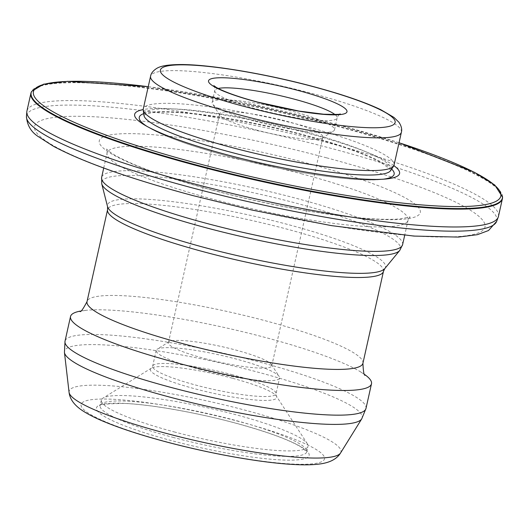 <?xml version="1.0" encoding="UTF-8"?>
<svg xmlns="http://www.w3.org/2000/svg" width="529" height="529" viewBox="0 0 529 529"><rect width="100%" height="100%" fill="white"/><g stroke="black" fill="none" stroke-linecap="round" stroke-linejoin="round"><path stroke-width="0.4" stroke-dasharray="2.65 1.98" d="M199.578 369.348A63.222 9.363 12.6 0 0 279.577 377.977A63.222 9.363 12.6 0 0 279.186 376.456A63.222 9.363 12.6 0 0 236.172 359.026A63.222 9.363 12.6 0 0 157.179 349.186A63.222 9.363 12.6 0 0 156.181 350.396A63.222 9.363 12.6 0 0 199.578 369.348M204.769 358.589A52.94 7.842 12.6 0 0 271.761 365.817A52.94 7.842 12.6 0 0 271.437 364.541A52.94 7.842 12.6 0 0 235.418 349.947A52.94 7.842 12.6 0 0 169.267 341.701A52.94 7.842 12.6 0 0 168.427 342.719A52.94 7.842 12.6 0 0 204.769 358.589M255.17 121.26A62.706 9.284 12.6 0 0 333.528 131.027A62.706 9.284 12.6 0 0 334.52 129.823A62.706 9.284 12.6 0 0 291.472 111.024A62.706 9.284 12.6 0 0 212.122 102.467A62.706 9.284 12.6 0 0 212.513 103.975A62.706 9.284 12.6 0 0 255.17 121.26M255.891 129.889A52.94 7.842 12.6 0 0 322.042 138.135A52.94 7.842 12.6 0 0 322.882 137.117A52.94 7.842 12.6 0 0 286.533 121.247A52.94 7.842 12.6 0 0 219.548 114.019A52.94 7.842 12.6 0 0 219.872 115.296A52.94 7.842 12.6 0 0 255.891 129.889M174.034 431.862A105.886 15.678 12.6 0 0 308.017 446.317A105.886 15.678 12.6 0 0 307.362 443.765A105.886 15.678 12.6 0 0 235.326 414.577A105.886 15.678 12.6 0 0 103.023 398.092A105.886 15.678 12.6 0 0 101.35 400.122A105.886 15.678 12.6 0 0 174.034 431.862M364.851 374.651A154.197 22.833 12.6 0 0 360.236 371.649A154.197 22.833 12.6 0 0 265.644 337.562A154.197 22.833 12.6 0 0 85.89 310.325A154.197 22.833 12.6 0 0 80.434 311.078M498.437 216.467A241.574 35.774 12.6 0 0 332.589 144.047A241.574 35.774 12.6 0 0 26.919 111.07M502.55 197.165A241.574 35.774 12.6 0 0 336.583 126.193A241.574 35.774 12.6 0 0 31.409 91.854M393.86 165.597A135.722 20.095 12.6 0 0 306.39 132.845A135.722 20.095 12.6 0 0 143.194 109.569M394.072 164.988A128.501 19.024 12.6 0 0 305.861 126.464A128.501 19.024 12.6 0 0 143.266 108.928M390.733 170.497L390.733 170.517A126.629 18.753 12.6 0 0 304.208 131.576A126.629 18.753 12.6 0 0 143.941 115.329L143.934 115.348M232.641 374.83A63.222 9.363 12.6 0 0 152.643 366.2A63.222 9.363 12.6 0 0 196.047 385.152A63.222 9.363 12.6 0 0 276.045 393.781A63.222 9.363 12.6 0 0 232.641 374.83M232.291 378.215A64.73 9.582 12.6 0 0 151.42 368.138A64.73 9.582 12.6 0 0 194.824 388.782A64.73 9.582 12.6 0 0 276.33 396.062A64.73 9.582 12.6 0 0 232.291 378.215M218.272 88.455A62.706 9.284 12.6 0 0 214.787 90.558A62.706 9.284 12.6 0 0 257.835 109.358A62.706 9.284 12.6 0 0 337.178 117.914A62.706 9.284 12.6 0 0 334.917 114.528M172.818 437.318A105.886 15.678 12.6 0 0 306.794 451.773A105.886 15.678 12.6 0 0 234.102 420.033A105.886 15.678 12.6 0 0 100.126 405.578A105.886 15.678 12.6 0 0 172.818 437.318M234.334 422.757A108.967 16.134 12.6 0 0 101.178 404.566A108.967 16.134 12.6 0 0 171.257 440.551A108.967 16.134 12.6 0 0 304.413 458.742A108.967 16.134 12.6 0 0 234.334 422.757M238.883 421.474A124.699 18.462 12.6 0 0 86.511 400.651A124.699 18.462 12.6 0 0 166.708 441.834A124.699 18.462 12.6 0 0 319.086 462.657A124.699 18.462 12.6 0 0 238.883 421.474M340.55 452.996A139.272 20.624 12.6 0 0 245.35 410.246A139.272 20.624 12.6 0 0 69.068 392.313M361.73 418.862A152.517 22.582 12.6 0 0 257.478 372.046A152.517 22.582 12.6 0 0 64.439 352.407M365.989 408.448A154.197 22.833 12.6 0 0 260.129 362.22A154.197 22.833 12.6 0 0 65.021 341.172M362.92 363.271A141.349 20.929 12.6 0 0 265.882 320.898A141.349 20.929 12.6 0 0 87.027 301.603M383.465 271.357A141.349 20.929 12.6 0 0 286.427 228.984A141.349 20.929 12.6 0 0 107.572 209.689M384.781 268.613A142.433 21.094 12.6 0 0 287.736 224.461A142.433 21.094 12.6 0 0 107.552 206.641M399.752 250.435A153.112 22.674 12.6 0 0 295.433 202.971A153.112 22.674 12.6 0 0 101.74 183.821M402.595 244.669A154.197 22.833 12.6 0 0 296.736 198.448A154.197 22.833 12.6 0 0 101.628 177.4M302.204 174.001A154.197 22.833 12.6 0 0 107.089 152.954A154.197 22.833 12.6 0 0 212.949 199.175A154.197 22.833 12.6 0 0 408.057 220.223A154.197 22.833 12.6 0 0 302.204 174.001M212.189 190.09A164.479 24.354 12.6 0 0 413.182 217.558A164.479 24.354 12.6 0 0 307.395 163.243A164.479 24.354 12.6 0 0 106.402 135.774A164.479 24.354 12.6 0 0 212.189 190.09M326.578 157.827A230.763 34.173 12.6 0 0 44.588 119.296A230.763 34.173 12.6 0 0 193.006 195.505A230.763 34.173 12.6 0 0 474.996 234.036A230.763 34.173 12.6 0 0 326.578 157.827M496.625 221.406A240.94 35.674 12.6 0 0 331.432 148.457A240.94 35.674 12.6 0 0 26.45 116.307M502.524 196.623A241.436 35.747 12.6 0 0 336.656 125.69A241.436 35.747 12.6 0 0 31.667 91.372M399.045 142.757A239.452 35.456 12.6 0 0 336.411 124.381A239.452 35.456 12.6 0 0 148.232 86.696M146.831 126.299A130.584 19.335 12.6 0 0 148.821 127.529A130.584 19.335 12.6 0 0 228.918 156.386A130.584 19.335 12.6 0 0 381.125 179.457A130.584 19.335 12.6 0 0 383.452 179.186M391.652 169.068A130.584 19.335 12.6 0 0 304.499 135.074A130.584 19.335 12.6 0 0 143.716 113.649M401.385 132.27A128.501 19.024 12.6 0 0 313.175 93.752A128.501 19.024 12.6 0 0 150.58 76.209M156.181 350.396L152.643 366.2L151.42 368.138L103.023 398.092M307.362 443.765L276.33 396.062L276.045 393.781L279.577 377.977M271.437 364.541L279.186 376.456M334.52 129.823L337.178 117.914C338.692 114.872 339.664 113.53 340.101 113.894M322.042 138.135L333.528 131.027M271.761 365.817L322.882 137.117M101.35 400.122L100.054 405.763C97.614 404.612 105.469 403.825 123.627 403.409C150.064 404.421 195.446 412.349 234.202 422.764C267.648 431.856 290.322 440.188 302.238 447.759L306.78 451.971L308.017 446.317M360.236 371.649L365.255 375.154M103.717 168.037L107.089 152.954L106.686 149.066C106.369 148.345 107.294 153.172 135.979 165.24C156.108 173.499 181.652 181.784 212.618 190.083C261.954 203.301 318.789 214.04 358.741 217.73C376.503 219.37 390.204 219.766 399.858 218.913L410.074 216.883L408.057 220.223L404.685 235.312M148.239 86.663L240.067 101.925L336.497 124.375L399.051 142.724M144.582 125.009L148.821 127.529C164.903 136.753 191.65 146.407 229.05 156.485C286.791 172.044 354.787 182.419 381.125 179.457L386.031 178.981M143.921 115.388L145.852 114.211L151.043 112.935C156.029 112.155 162.965 111.943 171.852 112.287C203.255 113.404 257.61 122.867 304.023 135.338C340.418 145.184 366.379 154.461 381.905 163.17L389.529 168.711L390.726 170.556M213.855 85.672C214.41 85.526 214.721 87.159 214.787 90.558L212.122 102.467M85.89 310.325L79.859 311.363M168.427 342.719L219.548 114.019M219.872 115.296L212.513 103.975M169.267 341.701L157.179 349.186"/><path stroke-width="0.79" d="M80.434 311.078A154.197 22.833 12.6 0 0 70.529 316.514A154.197 22.833 12.6 0 0 176.388 362.735A154.197 22.833 12.6 0 0 371.497 383.789A154.197 22.833 12.6 0 0 364.851 374.651M502.524 196.623A241.436 35.747 12.6 0 1 196.907 165.101A241.436 35.747 12.6 0 1 31.667 91.372L31.409 91.854A241.574 35.774 12.6 0 0 30.907 93.21L26.919 111.07A241.574 35.774 12.6 0 0 26.807 111.817A241.574 35.774 12.6 0 0 192.761 183.49A241.574 35.774 12.6 0 0 498.219 217.188A241.574 35.774 12.6 0 0 498.437 216.467L502.424 198.606A241.574 35.774 12.6 0 0 502.55 197.165L494.8 185.044L474.209 172.196L399.051 142.724M30.907 93.21A241.574 35.774 12.6 0 0 196.748 165.63A241.574 35.774 12.6 0 0 502.424 198.606M143.194 109.569A135.722 20.095 12.6 0 0 144.582 125.009A135.722 20.095 12.6 0 0 227.834 155.004A135.722 20.095 12.6 0 0 386.031 178.981A135.722 20.095 12.6 0 0 393.86 165.597M150.58 76.209L143.266 108.928A128.501 19.024 12.6 0 0 143.227 109.979A128.501 19.024 12.6 0 0 231.477 147.446A128.501 19.024 12.6 0 0 393.662 165.961A128.501 19.024 12.6 0 0 394.072 164.988L401.385 132.27C402.219 129.34 401.392 125.995 398.906 122.225L393.953 117.398L380.768 109.682C364.514 101.978 341.893 94.241 312.91 86.472C264.374 73.445 207.804 64.088 178.848 64.551C165.623 64.809 160.353 66.37 157.1 68.175C153.245 70.522 151.076 73.2 150.58 76.209A128.501 19.024 12.6 0 0 238.791 114.727A128.501 19.024 12.6 0 0 401.385 132.27M143.928 115.375L143.941 115.309A126.629 18.753 12.6 0 0 230.915 152.253A126.629 18.753 12.6 0 0 390.733 170.497L393.662 165.961M334.917 114.528A62.706 9.284 12.6 0 0 294.131 99.121A62.706 9.284 12.6 0 0 218.272 88.455M340.55 452.996C336.96 458.841 330.281 462.472 320.508 463.887C313.168 464.912 304.069 465.103 293.198 464.449C260.804 462.723 210.092 453.644 166.06 441.847C142.486 435.552 122.576 429.118 106.322 422.552C96.437 418.571 88.455 414.577 82.372 410.57C74.252 405.161 69.821 399.078 69.068 392.313A139.272 20.624 12.6 0 0 164.731 432.986A139.272 20.624 12.6 0 0 340.55 452.996L361.73 418.862L365.989 408.448L371.497 383.789M69.068 392.313L64.439 352.407A152.517 22.582 12.6 0 0 169.194 396.948A152.517 22.582 12.6 0 0 361.73 418.862M64.439 352.407L65.021 341.172A154.197 22.833 12.6 0 0 170.874 387.393A154.197 22.833 12.6 0 0 365.989 408.448M79.859 311.363C80.534 312.639 82.921 309.392 87.027 301.603A141.349 20.929 12.6 0 0 184.066 343.976A141.349 20.929 12.6 0 0 362.92 363.271L383.465 271.357L384.781 268.613L399.752 250.435L402.595 244.669L404.685 235.312M87.027 301.603L107.572 209.689A141.349 20.929 12.6 0 0 204.611 252.062A141.349 20.929 12.6 0 0 383.465 271.357M107.572 209.689L107.552 206.641A142.433 21.094 12.6 0 0 205.285 247.711A142.433 21.094 12.6 0 0 384.781 268.613M107.552 206.641L101.74 183.821A153.112 22.674 12.6 0 0 206.806 227.973A153.112 22.674 12.6 0 0 399.752 250.435M101.74 183.821L101.628 177.4A154.197 22.833 12.6 0 0 207.48 223.622A154.197 22.833 12.6 0 0 402.595 244.669M496.625 221.406L488.525 230.518L477.363 234.684L458.431 237.085L413.883 236.073L331.26 225.592L252.135 210.086L192.576 195.512C130.074 178.723 83.747 162.337 53.581 146.354L38.399 136.661C31.046 131.979 27.058 125.194 26.45 116.307A240.94 35.674 12.6 0 0 191.967 187.795A240.94 35.674 12.6 0 0 496.625 221.406L498.219 217.188M148.232 86.696A239.452 35.456 12.6 0 0 34.881 97.422A239.452 35.456 12.6 0 0 197.813 163.468A239.452 35.456 12.6 0 0 477.621 205.702A239.452 35.456 12.6 0 0 399.045 142.757M383.452 179.186A130.584 19.335 12.6 0 0 391.652 169.068M312.566 86.485A120.275 17.807 12.6 0 0 165.59 66.403A120.275 17.807 12.6 0 0 242.95 106.117A120.275 17.807 12.6 0 0 389.919 126.2A120.275 17.807 12.6 0 0 312.566 86.485M298.283 90.512A70.932 10.501 12.6 0 0 211.607 78.669A70.932 10.501 12.6 0 0 257.226 102.09A70.932 10.501 12.6 0 0 343.903 113.933A70.932 10.501 12.6 0 0 298.283 90.512M143.716 113.649A130.584 19.335 12.6 0 0 146.831 126.299M65.021 341.172L70.529 316.514M365.255 375.154C364.097 376.026 363.317 372.066 362.92 363.271M101.628 177.4L103.717 168.037M26.45 116.307L26.807 111.817M31.667 91.372L43.583 84.19L67.692 81.327L148.239 86.663M143.941 115.329L143.227 109.979M340.101 113.894C341.489 114.469 335.961 114.568 323.517 114.198L299.143 111.097L257.57 102.084C246.137 99.022 236.39 95.947 228.336 92.859C222.663 90.651 218.523 88.746 215.925 87.146L213.855 85.672"/></g></svg>
